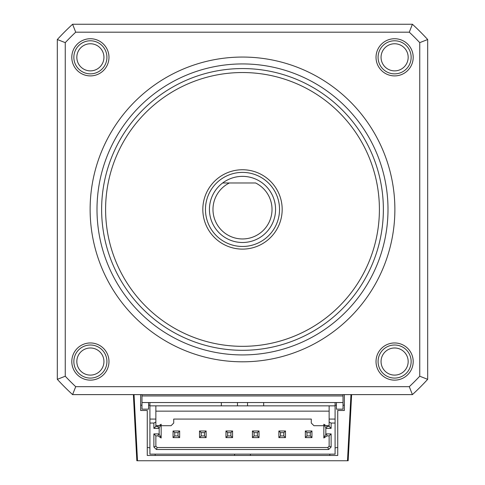 <?xml version="1.0" encoding="UTF-8"?>
<svg xmlns="http://www.w3.org/2000/svg" width="485" height="485" viewBox="0 0 485 485"><rect width="100%" height="100%" fill="white"/><g stroke="black" fill="none" stroke-linecap="round" stroke-linejoin="round"><path stroke-width="0.73" d="M343.028 394.614L343.028 395.936L141.972 395.936L141.972 394.614M141.972 395.936L141.972 409.158L148.586 409.158L148.586 402.544M141.972 402.544L343.028 402.544L343.028 409.158L336.414 409.158L336.414 402.544M343.028 402.544L343.028 395.936M155.861 422.059L153.878 423.053L153.878 428.346L155.861 426.357L155.861 419.082L149.907 419.082L149.907 402.544M335.093 402.544L335.093 419.082L329.139 419.082L329.139 405.854L335.093 405.854M221.336 402.544L221.336 405.854M237.474 405.854L237.474 402.544M263.664 405.854L263.664 402.544M247.526 402.544L247.526 405.854M335.093 419.082L335.093 454.136L149.907 454.136L149.907 423.053L153.878 423.053M149.907 405.854L329.139 405.854M153.878 428.346L158.577 428.346L159.171 427.952L159.171 434.293L158.577 433.899L153.878 433.899L153.878 447.024L156.364 449.504L328.636 449.504L331.122 447.024L331.122 433.899L326.423 433.899L325.829 434.293L325.829 427.952L326.423 428.346L331.122 428.346L329.139 426.357L329.139 419.082M331.122 428.346L331.122 423.053L329.139 422.059M335.093 423.053L331.122 423.053M149.907 419.082L149.907 423.053M155.861 419.082L155.861 405.854M155.861 426.357L157.977 426.357L161.153 424.242L161.153 437.997L157.977 435.882L155.861 435.882L155.861 446.2L157.182 447.522L327.818 447.522L328.636 449.504M158.577 428.346L157.977 426.357M158.971 425.697L155.861 425.697M159.171 427.952L161.153 424.242M159.171 434.293L161.153 437.997M325.829 427.952L323.847 424.242L327.023 426.357L329.139 426.357M326.423 428.346L327.023 426.357M325.829 434.293L323.847 437.997L323.847 424.242M326.423 433.899L327.023 435.882L323.847 437.997M331.122 433.899L329.139 435.882L327.023 435.882M331.122 447.024L329.139 446.2L329.139 435.882M329.139 446.2L327.818 447.522M156.364 449.504L157.182 447.522M323.847 425.697L313.928 425.697L311.279 423.053L311.279 419.082L173.721 419.082L173.721 423.053L171.072 425.697L161.153 425.697M153.878 447.024L155.861 446.2M153.878 433.899L155.861 435.882M158.577 433.899L157.977 435.882M311.946 437.603L311.946 430.989L310.291 432.644L306.981 432.644L306.981 435.948L305.332 437.603L311.946 437.603L310.291 435.948L310.291 432.644M310.291 435.948L306.981 435.948M311.946 430.989L305.332 430.989L305.332 437.603M305.332 430.989L306.981 432.644M285.489 437.603L285.489 430.989L283.834 432.644L280.53 432.644L280.53 435.948L278.875 437.603L285.489 437.603L283.834 435.948L283.834 432.644M283.834 435.948L280.53 435.948M285.489 430.989L278.875 430.989L278.875 437.603M278.875 430.989L280.53 432.644M259.032 437.603L259.032 430.989L257.383 432.644L254.073 432.644L254.073 435.948L252.418 437.603L259.032 437.603L257.383 435.948L257.383 432.644M257.383 435.948L254.073 435.948M259.032 430.989L252.418 430.989L252.418 437.603M252.418 430.989L254.073 432.644M232.582 437.603L232.582 430.989L230.927 432.644L227.617 432.644L227.617 435.948L225.968 437.603L232.582 437.603L230.927 435.948L230.927 432.644M230.927 435.948L227.617 435.948M232.582 430.989L225.968 430.989L225.968 437.603M225.968 430.989L227.617 432.644M206.125 437.603L206.125 430.989L204.47 432.644L201.166 432.644L201.166 435.948L199.511 437.603L206.125 437.603L204.47 435.948L204.47 432.644M204.47 435.948L201.166 435.948M206.125 430.989L199.511 430.989L199.511 437.603M199.511 430.989L201.166 432.644M179.668 437.603L179.668 430.989L178.019 432.644L174.709 432.644L174.709 435.948L173.054 437.603L179.668 437.603L178.019 435.948L178.019 432.644M178.019 435.948L174.709 435.948M179.668 430.989L173.054 430.989L173.054 437.603M173.054 430.989L174.709 432.644M326.029 425.697L329.139 425.697M155.861 411.147L329.139 411.147M427.679 39.521A251.321 251.321 0 0 0 412.408 24.25L72.592 24.25A251.321 251.321 0 0 0 57.321 39.521L57.321 379.337A251.321 251.321 0 0 0 72.592 394.614L412.408 394.614A251.321 251.321 0 0 0 427.679 379.337L427.679 39.521L419.743 42.644A243.379 243.379 0 0 0 409.291 32.186L75.708 32.186L72.592 24.25A251.321 251.321 0 0 0 57.321 39.521L65.257 42.644L65.257 376.221L57.321 379.337A251.321 251.321 0 0 0 72.592 394.614L75.708 386.678L409.291 386.678L412.408 394.614A251.321 251.321 0 0 0 427.679 379.337L419.743 376.221L419.743 42.644M419.743 376.221A243.379 243.379 0 0 1 409.291 386.678M75.708 386.678A243.379 243.379 0 0 1 65.257 376.221M65.257 42.644A243.379 243.379 0 0 1 75.708 32.186M90.386 75.902A18.582 18.582 0 0 0 108.973 57.321A18.582 18.582 0 0 0 90.386 38.733A18.582 18.582 0 0 0 71.804 57.321A18.582 18.582 0 0 0 90.386 75.902M394.614 75.902A18.582 18.582 0 0 0 413.196 57.321A18.582 18.582 0 0 0 394.614 38.733A18.582 18.582 0 0 0 376.027 57.321A18.582 18.582 0 0 0 394.614 75.902M394.614 380.131A18.582 18.582 0 0 0 413.196 361.543A18.582 18.582 0 0 0 394.614 342.962A18.582 18.582 0 0 0 376.027 361.543A18.582 18.582 0 0 0 394.614 380.131M90.386 380.131A18.582 18.582 0 0 0 108.973 361.543A18.582 18.582 0 0 0 90.386 342.962A18.582 18.582 0 0 0 71.804 361.543A18.582 18.582 0 0 0 90.386 380.131M242.5 57.06A152.375 152.375 0 0 1 394.875 209.429A152.375 152.375 0 0 1 242.5 361.804A152.375 152.375 0 0 1 90.125 209.429A152.375 152.375 0 0 1 242.5 57.06M412.408 24.25L409.291 32.186M90.386 70.877A13.556 13.556 0 0 0 103.942 57.321A13.556 13.556 0 0 0 90.386 43.759A13.556 13.556 0 0 0 76.83 57.321A13.556 13.556 0 0 0 90.386 70.877M408.17 57.321A13.556 13.556 0 0 0 394.614 43.759A13.556 13.556 0 0 0 381.058 57.321A13.556 13.556 0 0 0 394.614 70.877A13.556 13.556 0 0 0 408.17 57.321M394.614 375.105A13.556 13.556 0 0 0 408.17 361.543A13.556 13.556 0 0 0 394.614 347.987A13.556 13.556 0 0 0 381.058 361.543A13.556 13.556 0 0 0 394.614 375.105M90.386 375.105A13.556 13.556 0 0 0 103.942 361.543A13.556 13.556 0 0 0 90.386 347.987A13.556 13.556 0 0 0 76.83 361.543A13.556 13.556 0 0 0 90.386 375.105M97 209.429A145.5 145.5 0 0 0 242.5 354.929A145.5 145.5 0 0 0 388 209.429A145.5 145.5 0 0 0 242.5 63.929A145.5 145.5 0 0 0 97 209.429M101.632 209.429A140.868 140.868 0 0 0 242.5 350.303A140.868 140.868 0 0 0 383.368 209.429A140.868 140.868 0 0 0 242.5 68.561A140.868 140.868 0 0 0 101.632 209.429M202.821 209.429A39.679 39.679 0 0 0 242.5 249.114A39.679 39.679 0 0 0 282.179 209.429A39.679 39.679 0 0 0 242.5 169.75A39.679 39.679 0 0 0 202.821 209.429M106.918 361.543A16.532 16.532 0 0 1 90.386 378.082A16.532 16.532 0 0 1 73.853 361.543A16.532 16.532 0 0 1 90.386 345.011A16.532 16.532 0 0 1 106.918 361.543M394.614 345.011A16.532 16.532 0 0 1 411.147 361.543A16.532 16.532 0 0 1 394.614 378.082A16.532 16.532 0 0 1 378.082 361.543A16.532 16.532 0 0 1 394.614 345.011M378.082 57.321A16.532 16.532 0 0 1 394.614 40.782A16.532 16.532 0 0 1 411.147 57.321A16.532 16.532 0 0 1 394.614 73.853A16.532 16.532 0 0 1 378.082 57.321M90.386 73.853A16.532 16.532 0 0 1 73.853 57.321A16.532 16.532 0 0 1 90.386 40.782A16.532 16.532 0 0 1 106.918 57.321A16.532 16.532 0 0 1 90.386 73.853M222.657 182.978A33.071 33.071 0 0 0 242.5 242.5A33.071 33.071 0 0 0 262.343 182.978A33.071 33.071 0 0 0 222.657 182.978L229.393 182.978A29.524 29.524 0 0 0 219.487 227.926A29.524 29.524 0 0 0 265.513 227.926A29.524 29.524 0 0 0 255.607 182.978L222.657 182.978A33.071 33.071 0 0 0 209.429 209.429A33.071 33.071 0 0 1 222.657 182.978M344.35 405.193L343.028 405.193M336.414 405.193L335.093 405.193M149.907 405.193L148.586 405.193M141.972 405.193L140.65 405.193M140.65 394.614L140.65 410.486L147.264 410.486L147.264 455.457L337.736 455.457L337.736 410.486L344.35 410.486L344.35 394.614M134.036 394.614L137.504 460.75L347.496 460.75L350.964 394.614M337.736 447.522A7.936 7.936 0 0 0 335.093 447.976M329.909 454.136A7.936 7.936 0 0 0 329.8 455.457M155.2 455.457A7.936 7.936 0 0 0 155.091 454.136M149.907 447.976A7.936 7.936 0 0 0 147.264 447.522M250.436 455.457A7.936 7.936 0 0 0 250.327 454.136M234.673 454.136A7.936 7.936 0 0 0 234.564 455.457M351.625 394.614L348.157 460.75L347.496 460.75M137.504 460.75L136.843 460.75L133.375 394.614M105.597 209.429A136.903 136.903 0 0 0 242.5 346.332A136.903 136.903 0 0 0 379.403 209.429A136.903 136.903 0 0 0 242.5 72.532A136.903 136.903 0 0 0 105.597 209.429M205.464 209.429A37.036 37.036 0 0 1 242.5 172.393A37.036 37.036 0 0 1 279.536 209.429A37.036 37.036 0 0 1 242.5 246.471A37.036 37.036 0 0 1 205.464 209.429"/></g></svg>
